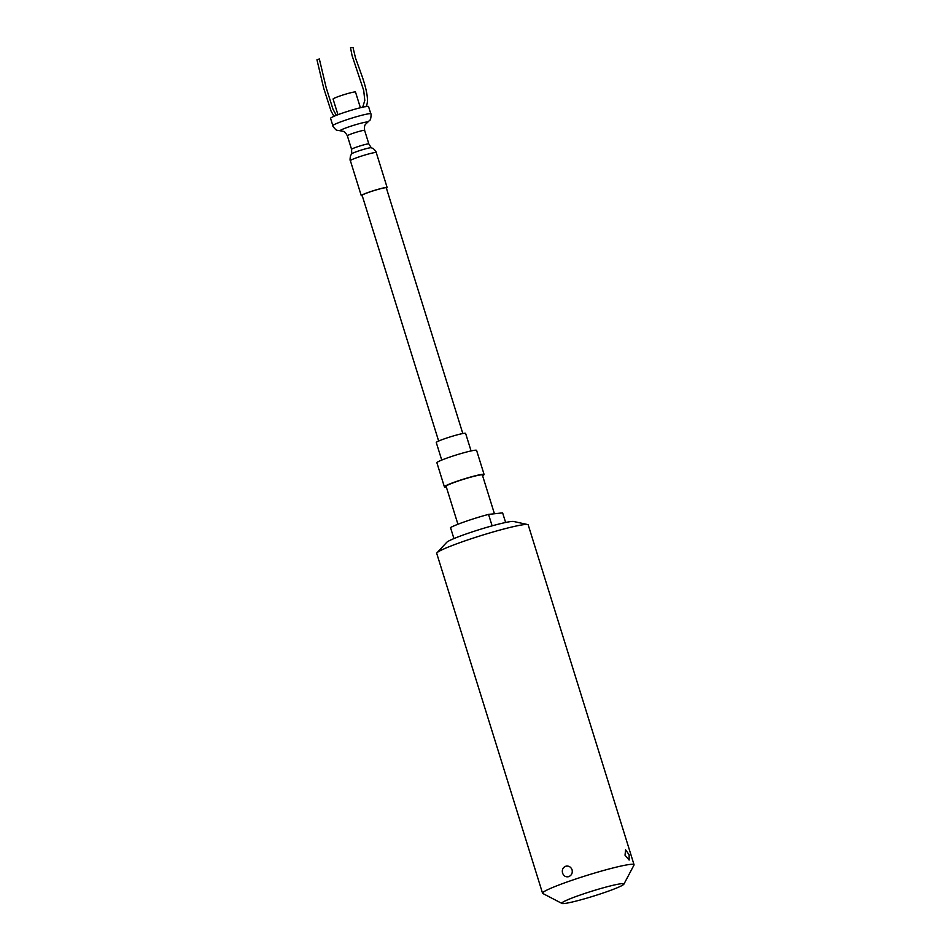 <?xml version="1.0" encoding="UTF-8"?>
<svg xmlns="http://www.w3.org/2000/svg" width="951" height="951" viewBox="0 0 951 951"><rect width="100%" height="100%" fill="white"/><g stroke="black" fill="none" stroke-linecap="round" stroke-linejoin="round"><path stroke-width="1.43" d="M629.146 854.806L625.58 849.814L625.033 855.246L629.134 860.061L629.146 854.806M437.008 552.757L446.744 542.32A35.389 2.829 -17.3 0 1 466.905 533.701A35.389 2.829 -17.3 0 1 513.659 521.481L527.603 524.536A47.907 3.828 162.7 0 0 464.314 541.095A47.907 3.828 162.7 0 0 437.008 552.757A47.907 3.828 162.7 0 0 436.723 553.399L542.557 893.227A47.907 3.828 162.7 0 0 542.807 893.476L561.958 903.45A32.548 2.603 162.7 0 0 605.193 892.288A32.548 2.603 162.7 0 0 623.892 884.157A32.548 2.603 162.7 0 0 580.526 894.915A32.548 2.603 162.7 0 0 561.958 903.45M623.892 884.157L633.996 865.065A47.907 3.828 162.7 0 0 634.044 864.732A47.907 3.828 162.7 0 0 570.148 880.911A47.907 3.828 162.7 0 0 542.557 893.227M337.95 114.714L333.076 99.047A11.757 0.939 -17.3 0 1 339.84 96.027A11.757 0.939 -17.3 0 1 355.508 92.057L360.393 107.725M330.568 118.352A19.888 1.593 -17.3 0 1 342.015 113.252A19.888 1.593 -17.3 0 1 368.548 106.524L370.819 113.847A19.888 1.593 162.7 0 0 344.298 120.575A19.888 1.593 162.7 0 0 332.85 125.675L330.568 118.352M336.321 115.344L332.981 109.199L326.169 87.647L319.334 58.926L317.052 59.794M352.94 47.562L350.503 47.693L352.94 47.562M386.403 188.203A13.564 1.082 162.7 0 0 387.152 187.561A13.564 1.082 162.7 0 0 369.071 192.138A13.564 1.082 162.7 0 0 361.261 195.621A13.564 1.082 162.7 0 0 362.236 195.728M357.635 151.268A10.247 0.82 162.7 0 0 351.775 153.789A10.247 0.82 162.7 0 0 351.739 153.86L351.573 149.343A9.046 0.725 162.7 0 1 356.78 147.013A9.046 0.725 162.7 0 1 368.845 143.958L371.282 147.774A10.247 0.82 162.7 0 0 371.199 147.738A10.247 0.82 162.7 0 0 357.635 151.268M438.649 441.05L362.129 195.359A12.66 1.01 -17.3 0 1 369.416 192.102A12.66 1.01 -17.3 0 1 386.296 187.834L462.816 433.525M441.74 460.07L436.271 442.524A15.371 1.224 -17.3 0 1 445.116 438.577A15.371 1.224 -17.3 0 1 465.61 433.383L471.078 450.929M457.93 524.251L446.114 486.306A18.984 1.522 -17.3 0 1 457.051 481.42A18.984 1.522 -17.3 0 1 482.371 475.013L494.437 513.754M446.316 486.948A20.791 1.664 -17.3 0 1 444.39 486.841A20.791 1.664 -17.3 0 1 456.361 481.491A20.791 1.664 -17.3 0 1 484.095 474.478A20.791 1.664 -17.3 0 1 482.573 475.655M444.39 486.841L436.889 462.745A20.791 1.664 -17.3 0 1 448.86 457.407A20.791 1.664 -17.3 0 1 476.594 450.382L484.095 474.478M453.936 538.587L450.512 527.579A28.566 2.282 -17.3 0 1 488.541 514.384L502.627 512.874L505.623 522.491M488.541 514.384L492.119 525.855M568.817 876.62C565.869 877.309 563.788 876.133 562.564 873.089C561.827 869.856 562.837 867.597 565.595 866.29C568.615 865.588 570.778 866.753 572.074 869.785C572.728 873.03 571.646 875.3 568.817 876.62L567.878 876.834M565.595 866.29L566.63 866.064M634.044 864.732L528.209 524.904A47.907 3.828 162.7 0 0 527.603 524.536M371.199 147.738L372.792 148.368C372.447 147.512 376.917 152.124 376.263 152.612A13.564 1.082 162.7 0 0 358.182 157.188A13.564 1.082 162.7 0 0 350.372 160.671L361.261 195.621M370.819 113.847C371.508 113.003 370.735 120.634 369.951 120.064L365.529 124.308C365.624 124.926 364.067 124.129 364.625 130.406A9.046 0.725 162.7 0 0 352.559 133.461A9.046 0.725 162.7 0 0 347.353 135.791L351.573 149.343M367.145 122.679A14.467 1.153 162.7 0 0 363.092 122.691A14.467 1.153 162.7 0 0 348.435 127.018A14.467 1.153 162.7 0 0 340.886 130.858L343.145 131.274C343.418 131.832 344.25 130.299 347.353 135.791M365.862 106.821C368.893 102.411 367.561 91.997 361.844 75.581L355.543 58.118L353.035 47.55M351.775 153.789L350.836 155.215C350.634 154.312 349.564 160.636 350.372 160.671M332.85 125.675C331.804 125.377 336.773 131.214 337.094 130.299L340.886 130.858M364.625 130.406L368.845 143.958M376.263 152.612L387.152 187.561M362.711 107.178L364.792 100.461L363.71 90.476L352.048 55.515L350.503 47.693M333.956 116.319L331.007 110.922L323.697 88.181L316.956 59.782"/></g></svg>
